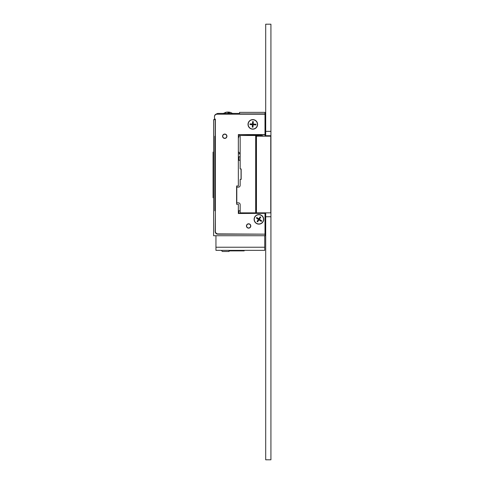 <?xml version="1.0" encoding="UTF-8"?>
<svg xmlns="http://www.w3.org/2000/svg" width="484" height="484" viewBox="0 0 484 484"><rect width="100%" height="100%" fill="white"/><g stroke="black" fill="none" stroke-linecap="round" stroke-linejoin="round"><path stroke-width="0.73" d="M270.925 131.358L265.698 131.358L265.698 24.2L270.925 24.2L270.925 459.8L265.698 459.8L265.698 216.735L270.925 216.735M265.698 212.857L265.698 216.735M265.002 134.322L265.698 134.322L265.698 136.192M270.925 135.714L265.698 135.714M213.601 175.365L213.075 175.365L213.075 175.892L213.601 175.892L213.075 175.898L213.075 179.443L213.601 179.443M215.344 210.806L215.168 231.546A2.614 2.614 0 0 0 217.782 234.159L265.002 234.159L265.002 235.726L213.601 235.726L213.601 119.681L215.344 119.681M214.472 119.681L214.472 116.547A2.614 2.614 0 0 1 216.469 114.006M265.002 234.159L217.957 233.899A2.614 2.614 0 0 1 215.344 231.285L215.344 119.076L214.472 119.076L214.472 116.807A2.614 2.614 0 0 1 217.086 114.194L265.002 114.194L265.002 112.367L239.562 112.367L239.562 114.194M239.562 134.582L265.002 134.758L265.002 114.194M265.698 134.322L265.698 131.358M265.698 112.887L265.002 112.887M213.601 189.341L213.075 189.341L213.601 189.419M213.075 179.443L213.075 189.341M213.601 153.827L213.075 153.827L213.075 152.115L213.601 152.115M213.601 156.356L213.075 156.356L213.075 160.004L213.601 160.004L213.075 159.998L213.075 165.425L213.601 165.419M213.075 165.425L213.601 165.425L213.075 165.425M213.601 190.926L213.075 190.926L213.075 197.69L213.601 197.69L213.075 197.69M213.075 192.699L213.601 192.699M213.075 194.471L213.601 194.471M213.075 195.984L213.601 195.984M213.075 189.419L213.075 190.926M213.075 183.793L213.601 183.793M213.075 186.231L213.601 186.231M213.075 188.639L213.601 188.639M213.075 188.724L213.601 188.724M213.075 188.778L213.601 188.778M213.075 183.702L213.601 183.702M213.075 182.988L213.601 182.988M213.601 167.077L213.075 167.077L213.075 165.637L213.601 165.637M213.075 167.077L213.075 168.353L213.601 168.353M213.075 168.353L213.075 169.745L213.601 169.745M213.075 169.745L213.075 171.257L213.601 171.257M213.075 171.257L213.075 172.637L213.601 172.637M213.075 172.637L213.075 173.919L213.601 173.919M213.075 173.919L213.075 175.365M213.075 164.899L213.601 164.899M213.075 158.764L213.601 158.764M213.075 158.849L213.601 158.849M213.075 158.909L213.601 158.909M213.075 153.827L213.601 153.918M213.075 153.918L213.075 156.356M215.168 210.806L214.805 210.806L214.805 136.234L215.344 136.234M239.562 113.934L265.002 113.934M262.836 136.192L262.836 135.768L261.523 135.768M239.562 134.758L238.34 134.842M265.002 136.192L265.002 134.758M261.517 134.758L261.523 135.236L255.54 135.496M215.168 136.234L215.168 119.681M240.161 210.806L238.866 210.806L240.161 210.721M238.552 213.511L238.552 210.721L238.866 210.721M238.34 160.283L240.161 160.283M240.161 156.798L238.34 156.798M238.866 156.798L238.866 160.283M238.34 138.218L239.562 134.842M240.161 153.561L238.34 151.746M260.815 212.857L260.815 213.335M238.866 213.335L238.866 210.806M265.698 213.771L265.002 213.771M265.002 235.206L265.698 235.206M238.878 213.335L265.002 213.335L265.002 212.857M215.047 210.806L215.047 136.234M238.34 153.833L240.161 153.833M265.002 134.582L238.34 134.582L238.34 185.983L236.597 185.983L236.597 204.278L238.34 204.278L238.34 213.511L265.002 213.335M226.73 136.561A2.003 2.003 0 0 1 224.425 138.212A2.003 2.003 0 0 1 222.773 135.913A2.003 2.003 0 0 1 225.072 134.262A2.003 2.003 0 0 1 226.73 136.561M250.095 224.612A2.003 2.003 0 0 1 249.98 227.444A2.003 2.003 0 0 1 247.149 227.329A2.003 2.003 0 0 1 247.263 224.497A2.003 2.003 0 0 1 250.095 224.612M264.736 235.726L215.949 235.726L215.949 250.361L264.736 250.361L264.736 247.227L215.949 247.227L264.736 247.227L264.736 235.726M243.863 250.887L244.202 250.361M244.202 250.887L242.859 250.887L242.859 250.361M242.859 250.887L241.607 250.887L241.607 250.361M241.607 250.887L240.094 250.887L240.094 250.361M240.094 250.887L232.241 250.887L232.241 250.361M229.706 250.361L229.706 250.887L229.017 250.887M232.193 250.361L232.241 250.887M229.706 250.887L232.193 250.887M248.619 228.145A2.178 2.178 0 0 1 246.441 225.968A2.178 2.178 0 0 1 248.619 223.789A2.178 2.178 0 0 1 250.797 225.968A2.178 2.178 0 0 1 248.619 228.145M224.751 138.412A2.178 2.178 0 0 1 222.573 136.234A2.178 2.178 0 0 1 224.751 134.056A2.178 2.178 0 0 1 226.929 136.234A2.178 2.178 0 0 1 224.751 138.412M257.597 124.388A4.792 4.792 0 0 1 252.805 129.18A4.792 4.792 0 0 1 248.014 124.388A4.792 4.792 0 0 1 252.805 119.596A4.792 4.792 0 0 1 257.597 124.388M263.695 219.349A4.792 4.792 0 0 1 258.904 224.14A4.792 4.792 0 0 1 254.112 219.349A4.792 4.792 0 0 1 258.904 214.557A4.792 4.792 0 0 1 263.695 219.349M265.002 213.511L265.002 233.899M236.597 187.157L238.449 187.157C239.459 187.078 240.028 186.497 240.161 185.414L240.161 179.407L241.165 179.407L241.165 168.952L240.161 168.952L240.161 135.496L255.685 135.496L255.685 212.857L240.161 212.857L240.161 204.581C240.028 203.498 239.459 202.917 238.449 202.838L236.597 202.838M240.288 212.857L255.54 212.857M241.056 168.952L241.056 179.407M240.288 135.496L255.54 135.236M241.056 176.769L241.056 171.59M260.446 136.192L260.446 135.236M255.685 211.466L256.345 211.29M255.685 136.887L256.345 136.887L256.345 137.758M270.774 212.857L270.901 136.192L256.453 136.192L256.453 212.857L270.774 212.857L270.774 136.192M256.453 212.857L256.453 136.192M256.381 136.192L255.957 136.192L255.957 136.887M255.957 211.466L255.957 212.857L256.381 212.857M255.685 211.29L256.381 211.29L256.381 137.758L255.685 137.758M221.333 250.361L222.386 251.498L229.017 251.498L229.017 250.361M261.481 215.519A4.616 4.616 0 0 1 262.727 221.932A4.616 4.616 0 0 1 256.32 223.178A4.616 4.616 0 0 1 255.074 216.765A4.616 4.616 0 0 1 261.481 215.519M256.393 218.078L256.786 217.498L258.807 218.865L260.168 216.844L260.749 217.231L259.388 219.252L261.693 220.813L261.306 221.394L258.994 219.833L257.627 221.853L257.052 221.466L258.414 219.446L256.393 218.078M253.09 119.778A4.616 4.616 0 0 1 257.409 124.672A4.616 4.616 0 0 1 252.521 128.998A4.616 4.616 0 0 1 248.195 124.104A4.616 4.616 0 0 1 253.09 119.778M249.998 124.563L250.04 123.868L252.473 124.019L252.624 121.587L253.32 121.629L253.174 124.061L255.951 124.231L255.909 124.932L253.132 124.757L252.981 127.195L252.279 127.153L252.43 124.715L249.998 124.563M216.088 114.393A2.614 2.614 0 0 1 218.127 113.413L223.221 113.395M232.55 113.395L236.252 113.413M218.127 113.413L239.562 113.413M228.297 113.413A8.555 2.003 -90 0 0 227.371 112.076L225.508 112.457A8.174 1.918 -90 0 0 225.199 112.451A8.174 1.918 -90 0 0 225.181 112.457L227.044 112.106M232.689 113.486L230.578 112.451A8.174 1.918 90 0 1 230.578 112.451A8.174 1.918 90 0 1 230.59 112.457L228.726 112.076A8.555 2.003 90 0 1 229.652 113.413M227.885 112.548A8.555 2.003 90 0 1 228.4 112.076L228.726 112.106M228.726 112.076L228.726 113.413M228.4 112.076L228.4 113.413M228.303 112.119A8.555 6.637 -90 0 0 227.988 112.076L227.541 112.161M226.651 112.119L226.905 112.076A8.555 6.637 -90 0 0 226.778 112.088L223.088 113.486M228.865 112.076L228.865 112.088A8.555 6.637 90 0 1 228.993 112.088A8.555 6.637 90 0 1 229.416 112.161M227.468 112.119A8.555 6.637 90 0 1 227.782 112.076L227.782 112.106M243.404 250.887L243.404 250.361M240.808 250.887L240.808 250.361M231.788 250.361L231.788 250.887M231.062 250.361L231.062 250.887M230.366 250.361L230.366 250.887M229.882 250.361L229.882 250.887M236.803 187.157L236.803 202.838M251.105 135.236L251.105 134.758M257.984 135.236L257.984 134.758M261.523 135.236L261.523 136.192M228.993 112.088L230.638 112.469"/></g></svg>
